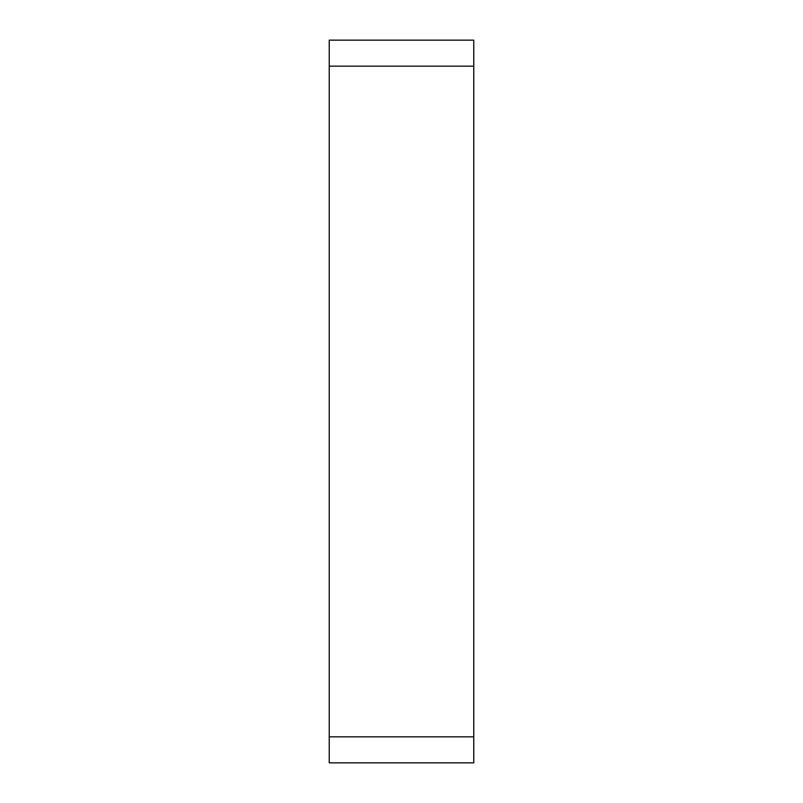 <?xml version="1.0" encoding="UTF-8"?>
<svg xmlns="http://www.w3.org/2000/svg" width="803" height="803" viewBox="0 0 803 803"><rect width="100%" height="100%" fill="white"/><g stroke="black" fill="none" stroke-linecap="round" stroke-linejoin="round"><path stroke-width="1.2" d="M329.23 66.167L329.23 762.85L473.77 762.85L473.77 40.15L329.23 40.15L329.23 66.167L473.77 66.167M329.23 736.833L473.77 736.833"/></g></svg>
